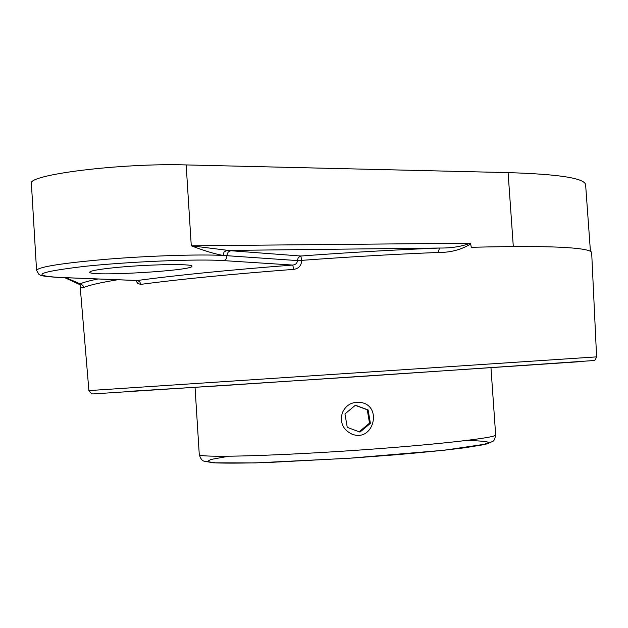 <?xml version="1.0" encoding="UTF-8"?>
<svg xmlns="http://www.w3.org/2000/svg" width="628" height="628" viewBox="0 0 628 628"><rect width="100%" height="100%" fill="white"/><g stroke="black" fill="none" stroke-linecap="round" stroke-linejoin="round"><path stroke-width="0.94" d="M342.291 412.941C345.714 405.296 351.586 401.755 359.899 402.32C383.323 404.942 373.629 443.046 351.79 434.058C342.935 429.607 339.764 422.573 342.291 412.941M370.394 423.366L359.97 432.088L347.245 427.37L344.96 413.93L355.401 405.225L368.11 409.943L370.394 423.366L369.523 423.131L367.254 409.786L355.26 405.335M368.11 409.943L367.254 409.786M359.169 431.789L369.523 423.131M80.141 284.892C80.808 287.475 81.978 288.346 83.65 287.506L83.155 285.936L81.687 284.5L65.948 277.709M80.258 285.057L79.693 284.037C83.069 282.506 89.145 280.81 97.929 278.973M297.389 260.581L298.284 257.511L300.843 256.02L301.683 260.361L297.389 260.581L223.089 255.431L223.992 252.095L226.59 250.454L439.537 248.036L438.148 252.464C450.331 252.605 461.164 249.779 470.639 243.978L470.254 243.201C461.556 246.561 451.32 248.17 439.537 248.036C395.302 249.787 349.066 252.448 300.843 256.02L230.727 250.721L228.325 251.969L227.328 253.665L226.386 258.579L225.091 259.976L223.411 260.596L292.75 265.063C295.694 264.686 297.24 263.195 297.389 260.581M590.43 251.302L585.626 184.891C585.076 178.274 559.226 174.184 508.091 172.614L186.171 164.929L191.273 245.791L230.727 250.721M470.254 243.201L191.273 245.791C204.014 250.721 214.619 253.932 223.089 255.431C199.304 254.191 150.453 255.706 107.875 259.144C62.557 263.069 38.787 266.798 36.557 270.323L31.4 183.604C26.462 174.772 121.479 162.903 186.171 164.929M596.6 356.877C595.36 359.875 594.512 361.092 594.041 360.527L364.389 376.235L93.038 393.929L91.696 393.827L88.901 390.6L596.6 356.877L591.67 252.731C591.639 251.114 587.463 249.771 579.134 248.712C560.671 246.411 524.725 245.941 471.298 247.299L470.655 243.986M136.928 280.481L137.399 280.496C177.426 275.111 229.204 269.969 292.75 265.063L293.723 269.365C298.787 268.58 301.44 265.573 301.683 260.361C349.121 256.852 394.612 254.222 438.148 252.464M135.664 280.457L137.862 283.542L140.743 284.374C180.22 279.17 231.222 274.169 293.723 269.365M80.015 284.767L88.901 390.6M58.749 277.395L137.744 280.52L139.887 281.941L140.743 284.374M112.671 267.866C144.872 264.388 193.738 263.462 191.917 266.225C194.162 270.66 88.407 276.87 89.702 272.191C90.087 270.911 97.74 269.475 112.671 267.866M490.97 367.765L495.657 434.882C497.455 437.857 430.557 445.362 347.873 450.841C265.189 456.344 197.891 457.757 199.272 454.562L195.049 387.413M225.688 456.784L210.898 459.46L207.169 461.572L215.639 462.891C227.422 463.315 244.92 463.181 268.148 462.498L352.394 458.04L396.158 454.758C423.594 452.372 446.398 450.048 464.563 447.788L482.932 444.805L488.922 442.52C486.888 441.39 479.266 440.73 466.047 440.542M126.032 391.534L222.375 385.623L578.098 361.806M83.65 287.506C88.791 285.245 100.127 282.655 117.648 279.75M508.091 172.614L513.304 246.545M59.589 277.427C29.759 275.629 37.916 271.963 84.066 266.421C129.572 261.57 197.671 258.807 223.411 260.596M495.657 434.882C495.005 438.768 494.071 440.903 492.862 441.296L487.265 443.87L444.326 450.221L348.477 458.314L255.188 462.915L213.434 462.82L204.084 461.188C202.051 460.693 200.45 458.487 199.272 454.562M79.56 284.468L64.684 277.662M36.557 270.323L38.905 274.326C40.899 274.624 36.314 276.108 59.173 277.443L137.218 280.52"/></g></svg>
